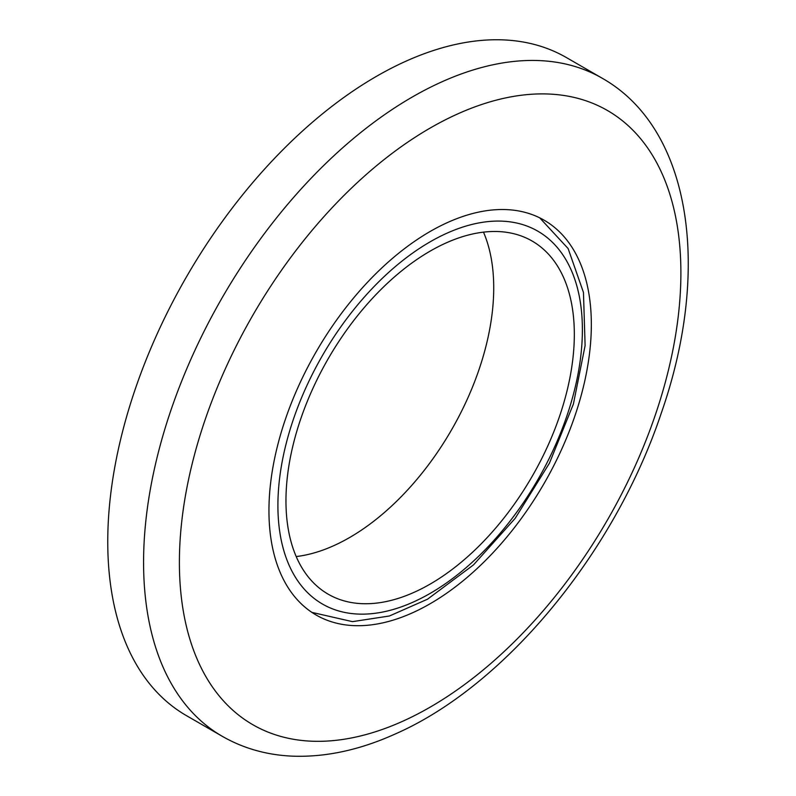 <?xml version="1.0" encoding="UTF-8"?>
<svg xmlns="http://www.w3.org/2000/svg" width="796" height="796" viewBox="0 0 796 796"><rect width="100%" height="100%" fill="white"/><g stroke="black" fill="none" stroke-linecap="round" stroke-linejoin="round"><path stroke-width="1.19" d="M430.139 584.095A203.895 117.718 120 0 0 563.349 404.418A203.895 117.718 120 0 0 532.096 241.029A203.895 117.718 120 0 0 430.139 251.128A203.895 117.718 120 0 0 296.938 430.805A203.895 117.718 120 0 0 328.191 594.194A203.895 117.718 120 0 0 430.139 584.095M296.202 556.553A203.895 117.718 120 0 0 349.543 537.569A203.895 117.718 120 0 0 483.49 232.143M412.388 612.86A227.964 131.619 120 0 0 575.438 414.338A227.964 131.619 120 0 0 544.126 220.194A227.964 131.619 120 0 0 447.899 222.363A227.964 131.619 120 0 0 284.849 420.895A227.964 131.619 120 0 0 316.161 615.039A227.964 131.619 120 0 0 412.388 612.86M186.443 715.634A379.941 219.358 -60 0 1 134.255 392.06A379.941 219.358 -60 0 1 406 61.173A379.941 219.358 -60 0 1 566.384 57.551L602.204 78.237A379.941 219.358 -60 0 0 441.82 81.859A379.941 219.358 -60 0 0 170.075 412.736A379.941 219.358 -60 0 0 222.263 736.31L186.443 715.634M430.139 241.825A215.298 124.305 120 0 0 277.904 505.51A215.298 124.305 120 0 0 430.139 593.408A215.298 124.305 120 0 0 582.383 329.723A215.298 124.305 120 0 0 430.139 241.825M402.527 721.335A354.608 204.731 -60 0 1 180.921 529.609A354.608 204.731 -60 0 1 457.76 113.888A354.608 204.731 -60 0 1 679.366 305.614A354.608 204.731 -60 0 1 402.527 721.335M311.883 612.373L352.469 621.646L389.383 615.995L427.522 599.199L473.471 564.921L515.201 518.305L549.439 463.173L573.409 404.01L585.11 345.573L583.458 292.421L568.125 248.551L539.678 217.815M222.263 736.31C243.815 748.638 267.615 755.265 293.664 756.2C326.38 757.175 360.16 749.812 394.995 734.101C505.092 686.033 614.711 552.583 661.277 413.144C711.216 270.431 692.003 129.111 602.204 78.237"/></g></svg>
